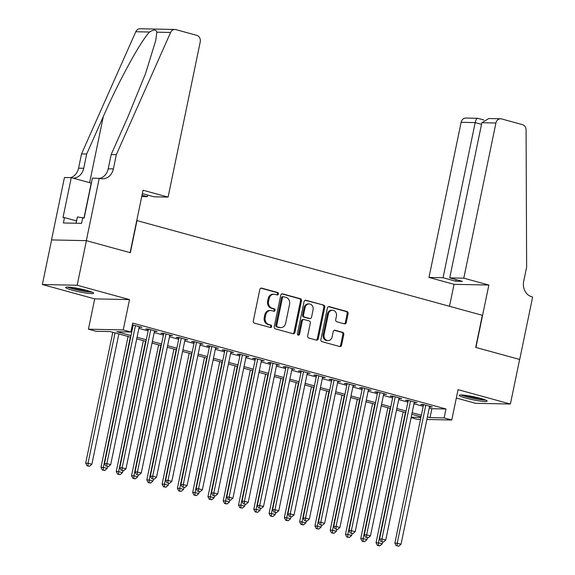 <?xml version="1.0" encoding="UTF-8"?>
<svg xmlns="http://www.w3.org/2000/svg" width="575" height="575" viewBox="0 0 575 575"><rect width="100%" height="100%" fill="white"/><g stroke="black" fill="none" stroke-linecap="round" stroke-linejoin="round"><path stroke-width="0.86" d="M278.429 294.012A1.258 1.078 91.2 0 0 277.632 292.502L261.697 288.132A1.797 1.545 91.2 0 0 259.835 289.469L253.309 320.979A1.797 1.545 91.2 0 0 254.445 323.143L270.387 327.513A1.258 1.078 91.2 0 0 270.89 325.062L268.827 324.494A5.757 4.938 91.2 0 1 265.19 317.58L265.729 314.949A5.757 4.938 91.2 0 1 270.652 310.514A5.757 4.938 91.2 0 1 271.695 310.665L273.757 311.233A1.258 1.078 91.2 0 0 274.261 308.782L272.198 308.214A5.757 4.938 91.2 0 1 268.561 301.3L269.107 298.669A5.757 4.938 91.2 0 1 274.023 294.235A5.757 4.938 91.2 0 1 275.066 294.386L277.128 294.953A1.258 1.078 91.2 0 0 278.429 294.012M276.841 294.874A1.258 1.078 91.2 0 0 276.69 292.481L260.913 288.154M270.099 327.434A1.258 1.078 91.2 0 0 269.948 325.04L267.885 324.473L268.827 324.494M273.47 311.154A1.258 1.078 91.2 0 0 273.319 308.761L271.256 308.193L272.198 308.214M480.47 398.374A14.289 1.553 -168.3 0 0 466.44 395.463A14.289 1.553 -168.3 0 0 459.137 395.327A14.289 1.553 -168.3 0 0 465.793 398.073A14.289 1.553 -168.3 0 0 479.823 400.983A14.289 1.553 -168.3 0 0 487.126 401.12A14.289 1.553 -168.3 0 0 480.47 398.374M86.969 290.483A14.289 1.553 -168.3 0 0 72.946 287.572A14.289 1.553 -168.3 0 0 65.643 287.435A14.289 1.553 -168.3 0 0 72.299 290.181A14.289 1.553 -168.3 0 0 86.322 293.092A14.289 1.553 -168.3 0 0 93.624 293.228A14.289 1.553 -168.3 0 0 86.969 290.483M344.418 323.854A1.797 1.545 91.2 0 0 346.279 322.51L348.105 313.67A1.797 1.545 91.2 0 0 346.969 311.513L329.274 306.655A1.797 1.545 91.2 0 0 327.405 307.999L320.886 339.509A1.797 1.545 91.2 0 0 322.022 341.665L339.717 346.524A1.797 1.545 91.2 0 0 341.586 345.18L343.793 334.506A1.797 1.545 91.2 0 0 342.657 332.343L335.081 330.266A1.797 1.545 91.2 0 0 333.22 331.603L332.12 336.9A4.808 4.126 91.2 0 1 328.009 340.608A4.808 4.126 91.2 0 1 324.099 334.7L328.397 313.957A4.808 4.126 91.2 0 1 332.508 310.248A4.808 4.126 91.2 0 1 336.418 316.157L335.699 319.614A1.797 1.545 91.2 0 0 336.842 321.777L344.418 323.854M429.252 407.977L431.875 408.696L445.984 408.983L444.137 417.903L451.777 420.002L426.873 419.484M99.252 178.221L86.329 240.645L130.108 252.648L143.031 190.224L168.094 197.103L200.229 41.946A5.498 4.715 91.2 0 0 196.751 35.334L175.893 29.62A5.498 4.715 91.2 0 0 174.893 29.476A5.498 4.715 91.2 0 0 170.595 32.466L116.33 154.639L113.376 168.906A12.822 11.004 -88.8 0 1 102.415 178.789A12.822 11.004 -88.8 0 1 100.093 178.451L92.431 178.085L84.158 218.033L82.656 217.997L81.549 223.352L63.394 222.971L64.501 217.623L62.998 217.587L71.271 177.646L64.45 177.502L51.52 239.919L86.401 240.666L130.338 252.713L136.987 220.606L482.346 315.301L475.698 347.401L519.635 359.447L510.399 404.031L458.059 389.677L451.777 420.002M86.401 240.666L77.172 285.25L42.363 284.524L94.702 298.878L88.428 329.195L123.23 329.913L130.87 332.012L116.761 331.717L131.007 335.62M94.702 298.878L129.512 299.597L77.172 285.25M129.512 299.597L123.23 329.913M445.984 408.983L132.717 323.092L130.87 332.012M301.458 300.883A1.797 1.545 91.2 0 0 300.322 298.72L282.62 293.868A1.797 1.545 91.2 0 0 280.758 295.205L274.232 326.715A1.797 1.545 91.2 0 0 275.368 328.878L293.07 333.73A1.797 1.545 91.2 0 0 294.932 332.393L301.458 300.883L300.517 300.862A1.797 1.545 91.2 0 0 299.381 298.698L281.836 293.89M305.943 300.265L323.646 305.117A1.797 1.545 91.2 0 1 324.782 307.28L318.255 338.79A1.797 1.545 91.2 0 1 316.394 340.127L308.818 338.05A1.797 1.545 91.2 0 1 307.683 335.886L310.327 323.107A1.797 1.545 91.2 0 0 309.192 320.943L304.168 319.571A1.797 1.545 91.2 0 0 302.306 320.908L299.546 334.212A1.258 1.078 91.2 0 1 297.447 333.637L304.082 301.602A1.797 1.545 91.2 0 1 305.943 300.265L305.296 300.251M456.334 398.029L475.597 403.305L510.399 404.031M51.599 239.94L42.363 284.524M139.15 327.182L141.946 327.355L132.358 324.832M154.431 331.373L157.227 331.545L148.055 329.029L145.705 328.979L148.379 329.712M169.711 335.563L172.507 335.735L163.336 333.22L160.986 333.169L163.659 333.902M184.999 339.753L187.788 339.918L178.617 337.41L176.266 337.36L178.94 338.093M200.28 343.943L203.068 344.109L193.897 341.6L191.547 341.55L194.221 342.283M215.56 348.134L218.349 348.299L209.178 345.791L206.827 345.74L209.501 346.473M230.841 352.324L233.63 352.489L224.466 349.974L222.108 349.931L224.782 350.664M246.122 356.514L248.91 356.68L239.746 354.164L237.396 354.121L240.07 354.854M261.402 360.705L264.198 360.87L255.027 358.354L252.677 358.311L255.35 359.044M276.683 364.888L279.479 365.06L270.308 362.545L267.957 362.494L270.631 363.235M291.963 369.078L294.759 369.251L285.588 366.735L283.238 366.685L285.912 367.418M307.251 373.268L310.04 373.441L300.869 370.925L298.518 370.875L301.192 371.608M322.532 377.459L325.321 377.631L316.149 375.116L313.799 375.065L316.473 375.798M337.812 381.649L340.601 381.822L331.43 379.306L329.08 379.256L331.753 379.989M353.093 385.839L355.882 386.012L346.718 383.496L344.36 383.446L347.034 384.179M368.374 390.03L371.162 390.202L361.998 387.687L359.641 387.636L362.322 388.369M383.654 394.22L386.443 394.393L377.279 391.877L374.929 391.827L377.603 392.56M398.935 398.41L401.731 398.583L392.56 396.067L390.209 396.017L392.883 396.75M414.216 402.601L417.012 402.766L407.84 400.257L405.49 400.207L408.164 400.94M132.013 326.478L132.854 326.708M138.906 328.368L148.134 330.898M154.186 332.558L163.415 335.088M169.467 336.749L178.696 339.279M184.748 340.939L193.976 343.469M200.035 345.129L209.257 347.659M215.316 349.32L224.537 351.842M230.597 353.503L239.818 356.033M245.877 357.693L255.106 360.223M261.158 361.883L270.387 364.413M276.438 366.074L285.667 368.604M291.719 370.264L300.948 372.794M307 374.454L316.228 376.984M322.287 378.645L331.509 381.175M337.568 382.835L346.79 385.365M352.849 387.025L362.07 389.555M368.129 391.216L377.358 393.746M383.41 395.406L392.639 397.936M398.691 399.596L407.919 402.126M413.971 403.787L423.2 406.317M132.264 325.292L133.098 325.522M429.496 406.791L432.292 406.956L423.121 404.448L420.771 404.397L423.444 405.131M420.497 419.348L416.976 419.276L411.096 417.666M130.676 337.202L110.177 331.581L96.068 331.286L88.428 329.195M427.405 416.889L430.028 417.608L444.137 417.903M137.058 337.281L146.287 339.811M152.339 341.471L161.568 344.001M167.62 345.661L176.848 348.191M182.907 349.852L192.129 352.382M198.188 354.042L207.41 356.572M213.469 358.232L222.69 360.762M228.749 362.423L237.978 364.952M244.03 366.613L253.259 369.143M259.311 370.803L268.539 373.333M274.591 374.993L283.82 377.523M289.872 379.184L299.101 381.714M305.16 383.374L314.381 385.904M320.44 387.564L329.662 390.094M335.721 391.755L344.942 394.285M351.002 395.945L360.23 398.468M366.282 400.128L375.511 402.658M381.563 404.318L390.792 406.848M396.843 408.509L406.072 411.039M412.124 412.699L421.353 415.229M421.022 416.81L411.801 414.28M405.742 412.62L396.52 410.09M390.461 408.43L381.239 405.9M375.18 404.239L365.952 401.709M359.9 400.049L350.671 397.519M344.619 395.859L335.39 393.329M329.338 391.668L320.11 389.138M314.058 387.478L304.829 384.948M298.777 383.288L289.548 380.758M283.489 379.098L274.268 376.575M268.209 374.914L258.987 372.384M252.928 370.724L243.707 368.194M237.647 366.534L228.419 364.004M222.367 362.343L213.138 359.813M207.086 358.153L197.857 355.623M191.806 353.963L182.577 351.433M176.525 349.772L167.296 347.243M161.237 345.582L152.016 343.052M145.957 341.392L136.735 338.862M411.19 417.22L420.9 417.421M431.875 408.696L430.028 417.608M139.588 327.304L139.711 326.737M154.876 331.495L154.991 330.927M170.157 335.685L170.272 335.117M185.438 339.875L185.553 339.308M200.718 344.066L200.833 343.498M215.999 348.256L216.114 347.688M231.279 352.439L231.394 351.878M246.56 356.629L246.675 356.069M261.841 360.82L261.963 360.259M277.121 365.01L277.243 364.449M292.409 369.2L292.524 368.64M307.69 373.391L307.805 372.83M322.97 377.581L323.085 377.02M338.251 381.771L338.366 381.211M353.532 385.962L353.647 385.394M368.812 390.152L368.927 389.584M384.093 394.342L384.215 393.774M399.373 398.533L399.496 397.965M414.661 402.723L414.776 402.155M429.942 406.913L430.057 406.345M274.023 294.235L273.082 294.213A5.757 4.938 91.2 0 0 268.166 298.655L269.107 298.669M271.256 308.193A5.757 4.938 91.2 0 1 267.619 301.278L268.166 298.655M270.652 310.514L269.711 310.493A5.757 4.938 91.2 0 0 264.795 314.935L265.729 314.949M267.885 324.473A5.757 4.938 91.2 0 1 264.248 317.558L264.795 314.935M292.912 333.687A1.797 1.545 91.2 0 0 293.99 332.372L300.517 300.862M283.762 296.772A1.258 1.078 91.2 0 0 282.462 297.706L276.733 325.364A1.258 1.078 91.2 0 0 277.531 326.88L279.702 327.477A5.757 4.938 91.2 0 0 280.744 327.628A5.757 4.938 91.2 0 0 285.66 323.193L289.577 304.283A5.757 4.938 91.2 0 0 285.94 297.368L283.762 296.772M282.821 296.75A1.258 1.078 91.2 0 0 281.52 297.692L282.462 297.706M280.744 327.628L279.802 327.606A5.757 4.938 91.2 0 1 278.76 327.455L276.589 326.859A1.258 1.078 91.2 0 1 275.792 325.349L281.52 297.692M305.16 300.287L323.646 305.117M316.236 340.084A1.797 1.545 91.2 0 0 317.314 338.768L323.84 307.258A1.797 1.545 91.2 0 0 322.704 305.095M303.844 319.52L302.903 319.499A1.797 1.545 91.2 0 0 301.365 320.886L298.612 334.19L299.546 334.212M298.008 335.045A1.258 1.078 91.2 0 0 298.612 334.19M313.073 309.846A4.808 4.126 91.2 0 0 309.163 303.938A4.808 4.126 91.2 0 0 305.052 307.647L303.535 314.956A1.797 1.545 91.2 0 0 304.671 317.12L309.702 318.5A1.797 1.545 91.2 0 0 311.564 317.156L313.073 309.846M309.163 303.938L308.222 303.916A4.808 4.126 91.2 0 0 304.11 307.632L305.052 307.647M310.026 318.543L309.084 318.521A1.797 1.545 91.2 0 1 308.761 318.478L303.737 317.098A1.797 1.545 91.2 0 1 302.594 314.935L304.11 307.632M332.508 310.248L331.567 310.227A4.808 4.126 91.2 0 0 327.455 313.936L328.397 313.957M328.009 340.608L327.067 340.587A4.808 4.126 91.2 0 1 323.157 334.679L327.455 313.936M339.559 346.481A1.797 1.545 91.2 0 0 340.644 345.165L342.851 334.485A1.797 1.545 91.2 0 0 341.715 332.321L334.298 330.287M344.26 323.811A1.797 1.545 91.2 0 0 345.338 322.496L347.171 313.655A1.797 1.545 91.2 0 0 346.028 311.492L328.49 306.683M112.801 332.3L85.697 463.17L88.047 463.213L91.871 464.262L118.853 333.96M115.036 332.911L88.047 463.213L88.011 465.836L87.069 465.815L89.542 466.253L88.011 465.836M91.871 464.262L89.542 466.253M87.069 465.815L85.697 463.17M133.213 324.961L104.513 463.558L106.864 463.608L135.448 325.572M106.821 466.224L108.352 466.641L106.821 466.224L106.864 463.608L110.68 464.65L139.265 326.622M104.513 463.558L105.879 466.203M108.352 466.641L110.68 464.65M90.979 291.726A12.37 1.344 11.7 0 1 79.587 290.21A12.37 1.344 11.7 0 1 68.662 287.105M73.277 287.622A11.45 1.243 -168.3 0 0 79.796 289.218A11.45 1.243 -168.3 0 0 86.545 290.368M67.483 287.062A14.195 1.538 -168.3 0 0 79.537 290.397A14.195 1.538 -168.3 0 0 92.086 292.158M84.18 217.947L77.388 216.969L75.979 223.237M76.094 223.237L77.388 216.969M484.481 399.618A12.37 1.344 11.7 0 1 473.088 398.094A12.37 1.344 11.7 0 1 462.163 394.996M466.778 395.514A11.45 1.243 -168.3 0 0 473.297 397.109A11.45 1.243 -168.3 0 0 480.039 398.259M460.978 394.953A14.195 1.538 -168.3 0 0 473.038 398.288A14.195 1.538 -168.3 0 0 485.58 400.049M142.003 195.198L147.351 196.672L147.689 195.069M147.351 196.672L141.723 196.549M116.33 154.639L111.176 154.531L127.823 117.07L145.576 73.521L155.768 40.372L156.831 32.178C156.184 29.519 153.755 29.469 149.558 32.028C140.803 40.832 118.968 80.752 103.313 116.56L86.674 154.021L83.72 168.288A12.822 11.004 -88.8 0 1 73.212 178.178M86.674 154.021L81.528 153.913L78.574 168.18A12.822 11.004 -88.8 0 1 70.667 177.632M99.834 178.387A12.822 11.004 -88.8 0 0 108.222 168.798L111.176 154.531M149.558 32.028L135.793 31.74L81.528 153.913M86.329 240.645L51.52 239.919M168.094 197.103L154.035 196.808L142.334 193.603M91.382 183.159A20.614 2.235 11.7 0 1 91.209 183.109L71.271 177.646M135.793 31.74A5.498 4.715 -88.8 0 1 140.092 28.75L174.893 29.476M76.461 220.901L64.501 217.623M463.788 278.171L495.923 123.014L481.857 122.727L449.729 277.883L463.788 278.171L488.851 285.042L475.927 347.465L519.707 359.468L532.637 297.045L531.796 296.815A12.822 11.004 91.2 0 1 523.681 281.398L526.635 267.131L526.082 129.936A5.498 4.715 91.2 0 0 522.474 124.646L501.616 118.924A5.498 4.715 91.2 0 0 500.624 118.781A5.498 4.715 91.2 0 0 495.923 123.014M449.499 306.295L454.049 284.323L488.851 285.042M454.049 284.323L428.986 277.452L443.052 277.739L455.731 281.218L462.415 281.355L449.729 277.883M443.052 277.739L475.18 122.59L461.121 122.295A5.498 4.715 -88.8 0 1 465.815 118.055L477.652 118.299L483.755 119.952M428.986 277.452L461.121 122.295M455.731 281.218L456.068 279.615M478.055 118.436C476.919 118.055 475.963 119.435 475.18 122.59L481.527 124.329M500.624 118.781L488.786 118.536L481.857 122.727M128.081 336.49L100.977 467.353L103.335 467.403L107.151 468.452L107.532 466.627M130.317 337.101L103.335 467.403L103.292 470.027L102.35 470.005L104.823 470.443L103.292 470.027M107.151 468.452L104.823 470.443M102.35 470.005L100.977 467.353M143.362 340.68L116.258 471.543L118.615 471.593L122.432 472.643L122.813 470.817M145.597 341.291L118.615 471.593L118.572 474.21L117.631 474.195L120.103 474.634L118.572 474.21M122.432 472.643L120.103 474.634M117.631 474.195L116.258 471.543M158.643 344.871L131.546 475.733L133.896 475.784L137.713 476.833L138.093 475.007M160.878 345.482L133.896 475.784L133.853 478.4L132.911 478.386L135.384 478.824L133.853 478.4M137.713 476.833L135.384 478.824M132.911 478.386L131.546 475.733M173.923 349.061L146.826 479.924L149.177 479.974L152.993 481.023L153.374 479.198M176.158 349.672L149.177 479.974L149.133 482.59L148.199 482.576L150.664 483.014L149.133 482.59M152.993 481.023L150.664 483.014M148.199 482.576L146.826 479.924M148.494 329.152L119.794 467.748L122.144 467.798L150.729 329.762M122.101 470.415L123.632 470.832L122.101 470.415L122.144 467.798L125.961 468.841L154.553 330.812M119.794 467.748L121.167 470.393M123.632 470.832L125.961 468.841M163.774 333.342L135.075 471.938L137.425 471.989L166.01 333.953M137.389 474.605L138.913 475.022L137.389 474.605L137.425 471.989L141.249 473.031L169.833 334.995M135.075 471.938L136.447 474.583M138.913 475.022L141.249 473.031M179.055 337.525L150.355 476.129L152.706 476.179L181.29 338.143M152.67 478.795L154.193 479.212L152.67 478.795L152.706 476.179L156.529 477.221L185.114 339.185M150.355 476.129L151.728 478.774M154.193 479.212L156.529 477.221M194.343 341.715L165.636 480.319L167.986 480.362L196.571 342.333M167.95 482.986L169.474 483.402L167.95 482.986L167.986 480.362L171.81 481.412L200.395 343.376M165.636 480.319L167.009 482.964M169.474 483.402L171.81 481.412M189.204 353.251L162.107 484.114L164.457 484.164L168.281 485.214L168.655 483.388M191.439 353.862L164.457 484.164L164.421 486.781L163.48 486.766L165.945 487.205L164.421 486.781M168.281 485.214L165.945 487.205M163.48 486.766L162.107 484.114M209.623 345.906L180.917 484.509L183.267 484.552L211.859 346.524M183.231 487.176L184.762 487.593L183.231 487.176L183.267 484.552L187.091 485.602L215.675 347.566M180.917 484.509L182.289 487.154M184.762 487.593L187.091 485.602M204.492 357.442L177.388 488.304L179.738 488.355L183.562 489.404L183.935 487.578M206.72 358.053L179.738 488.355L179.702 490.971L178.76 490.949L181.226 491.388L179.702 490.971M183.562 489.404L181.226 491.388M178.76 490.949L177.388 488.304M224.904 350.096L196.197 488.7L198.555 488.743L227.139 350.707M198.512 491.366L200.042 491.783L198.512 491.366L198.555 488.743L202.371 489.792L230.956 351.756M196.197 488.7L197.57 491.345M200.042 491.783L202.371 489.792M219.772 361.632L192.668 492.495L195.018 492.545L198.842 493.594L199.216 491.762M222.007 362.243L195.018 492.545L194.982 495.161L194.041 495.14L196.506 495.578L194.982 495.161M198.842 493.594L196.506 495.578M194.041 495.14L192.668 492.495M240.185 354.286L211.478 492.883L213.835 492.933L242.42 354.897M213.792 495.549L215.323 495.973L213.792 495.549L213.835 492.933L217.652 493.982L246.237 355.947M211.478 492.883L212.851 495.535M215.323 495.973L217.652 493.982M235.053 365.822L207.949 496.685L210.299 496.735L214.123 497.785L214.504 495.952M237.288 366.433L210.299 496.735L210.263 499.352L209.322 499.33L211.787 499.768L210.263 499.352M214.123 497.785L211.787 499.768M209.322 499.33L207.949 496.685M255.465 358.477L226.766 497.073L229.116 497.123L257.701 359.088M229.073 499.74L230.604 500.164L229.073 499.74L229.116 497.123L232.932 498.173L261.517 360.137M226.766 497.073L228.131 499.725M230.604 500.164L232.932 498.173M250.333 370.012L223.229 500.875L225.58 500.926L229.403 501.968L229.784 500.142M252.569 370.623L225.58 500.926L225.544 503.542L224.602 503.52L227.075 503.959L225.544 503.542M229.403 501.968L227.075 503.959M224.602 503.52L223.229 500.875M270.746 362.667L242.046 501.263L244.397 501.314L272.981 363.278M244.353 503.93L245.884 504.354L244.353 503.93L244.397 501.314L248.213 502.363L276.805 364.327M242.046 501.263L243.419 503.916M245.884 504.354L248.213 502.363M265.614 374.196L238.51 505.066L240.868 505.116L244.684 506.158L245.065 504.332M267.849 374.814L240.868 505.116L240.824 507.732L239.883 507.711L242.355 508.149L240.824 507.732M244.684 506.158L242.355 508.149M239.883 507.711L238.51 505.066M286.027 366.857L257.327 505.454L259.677 505.504L288.262 367.468M259.641 508.12L261.165 508.544L259.641 508.12L259.677 505.504L263.501 506.553L292.086 368.518M257.327 505.454L258.7 508.106M261.165 508.544L263.501 506.553M280.895 378.386L253.798 509.256L256.148 509.306L259.965 510.348L260.346 508.523M283.13 379.004L256.148 509.306L256.105 511.923L255.163 511.901L257.636 512.339L256.105 511.923M259.965 510.348L257.636 512.339M255.163 511.901L253.798 509.256M301.307 371.048L272.607 509.644L274.958 509.694L303.543 371.658M274.922 512.311L276.446 512.735L274.922 512.311L274.958 509.694L278.782 510.744L307.366 372.708M272.607 509.644L273.98 512.296M276.446 512.735L278.782 510.744M296.175 382.576L269.078 513.446L271.429 513.497L275.245 514.539L275.626 512.713M298.411 383.194L271.429 513.497L271.386 516.113L270.444 516.091L272.917 516.53L271.386 516.113M275.245 514.539L272.917 516.53M270.444 516.091L269.078 513.446M316.588 375.238L287.888 513.834L290.238 513.885L318.823 375.849M290.202 516.501L291.726 516.918L290.202 516.501L290.238 513.885L294.062 514.934L322.647 376.898M287.888 513.834L289.261 516.479M291.726 516.918L294.062 514.934M311.456 386.767L284.359 517.637L286.709 517.68L290.526 518.729L290.907 516.903M313.691 387.385L286.709 517.68L286.666 520.303L285.732 520.282L288.197 520.72L286.666 520.303M290.526 518.729L288.197 520.72M285.732 520.282L284.359 517.637M331.876 379.428L303.169 518.025L305.519 518.075L334.104 380.039M305.483 520.691L307.007 521.108L305.483 520.691L305.519 518.075L309.343 519.124L337.928 381.088M303.169 518.025L304.542 520.67M307.007 521.108L309.343 519.124M326.737 390.957L299.64 521.827L301.99 521.87L305.814 522.919L306.188 521.094M328.972 391.568L301.99 521.87L301.954 524.493L301.012 524.472L303.478 524.91L301.954 524.493M305.814 522.919L303.478 524.91M301.012 524.472L299.64 521.827M347.156 383.618L318.449 522.215L320.8 522.265L349.392 384.229M320.764 524.882L322.295 525.298L320.764 524.882L320.8 522.265L324.623 523.315L353.208 385.279M318.449 522.215L319.822 524.86M322.295 525.298L324.623 523.315M342.024 395.147L314.92 526.017L317.271 526.06L321.094 527.11L321.468 525.284M344.26 395.758L317.271 526.06L317.235 528.684L316.293 528.662L318.758 529.101L317.235 528.684M321.094 527.11L318.758 529.101M316.293 528.662L314.92 526.017M362.437 387.809L333.73 526.405L336.088 526.456L364.672 388.42M336.044 529.072L337.575 529.489L336.044 529.072L336.088 526.456L339.904 527.498L368.489 389.469M333.73 526.405L335.103 529.05M337.575 529.489L339.904 527.498M357.305 399.338L330.201 530.2L332.551 530.251L336.375 531.3L336.749 529.474M359.54 399.948L332.551 530.251L332.515 532.874L331.574 532.852L334.039 533.291L332.515 532.874M336.375 531.3L334.039 533.291M331.574 532.852L330.201 530.2M377.717 391.999L349.018 530.596L351.368 530.646L379.953 392.61M351.325 533.262L352.856 533.679L351.325 533.262L351.368 530.646L355.185 531.688L383.769 393.659M349.018 530.596L350.383 533.241M352.856 533.679L355.185 531.688M372.586 403.528L345.482 534.391L347.832 534.441L351.656 535.49L352.037 533.665M374.821 404.139L347.832 534.441L347.796 537.057L346.854 537.043L349.327 537.481L347.796 537.057M351.656 535.49L349.327 537.481M346.854 537.043L345.482 534.391M392.998 396.189L364.298 534.786L366.649 534.836L395.233 396.8M366.606 537.452L368.137 537.869L366.606 537.452L366.649 534.836L370.465 535.878L399.05 397.85M364.298 534.786L365.664 537.431M368.137 537.869L370.465 535.878M387.866 407.718L360.762 538.581L363.12 538.631L366.936 539.681L367.317 537.855M390.102 408.329L363.12 538.631L363.077 541.247L362.135 541.233L364.607 541.672L363.077 541.247M366.936 539.681L364.607 541.672M362.135 541.233L360.762 538.581M408.279 400.372L379.579 538.976L381.929 539.027L410.514 400.991M381.886 541.643L383.417 542.06L381.886 541.643L381.929 539.027L385.746 540.069L414.338 402.033M379.579 538.976L380.952 541.621M383.417 542.06L385.746 540.069M403.147 411.908L376.043 542.771L378.4 542.822L382.217 543.871L382.598 542.045M405.382 412.519L378.4 542.822L378.357 545.438L377.416 545.423L379.888 545.862L378.357 545.438M382.217 543.871L379.888 545.862M377.416 545.423L376.043 542.771M423.559 404.563L394.86 543.167L397.21 543.21L425.795 405.181M397.174 545.833L398.698 546.25L397.174 545.833L397.21 543.21L401.034 544.259L429.618 406.223M394.86 543.167L396.232 545.812M398.698 546.25L401.034 544.259M276.69 292.481L277.632 292.502M269.948 325.04L270.89 325.062M273.319 308.761L274.261 308.782M267.619 301.278L268.561 301.3M264.248 317.558L265.19 317.58M261.043 288.118L261.697 288.132M293.99 332.372L294.932 332.393M281.973 293.854L282.62 293.868M299.381 298.698L300.322 298.72M275.792 325.349L276.733 325.364M276.589 326.859L277.531 326.88M278.76 327.455L279.702 327.477M323.84 307.258L324.782 307.28M317.314 338.768L318.255 338.79M301.365 320.886L302.306 320.908M302.594 314.935L303.535 314.956M303.737 317.098L304.671 317.12M308.761 318.478L309.702 318.5M323.157 334.679L324.099 334.7M334.427 330.251L335.081 330.266M341.715 332.321L342.657 332.343M342.851 334.485L343.793 334.506M340.644 345.165L341.586 345.18M328.62 306.647L329.274 306.655M346.028 311.492L346.969 311.513M347.171 313.655L348.105 313.67M345.338 322.496L346.279 322.51M83.72 168.288L78.574 168.18M108.222 168.798L113.376 168.906M170.595 32.466L156.831 32.178M103.313 116.56L89.621 182.678M84 217.918L91.209 183.109M282.598 296.722L283.54 296.736"/></g></svg>
